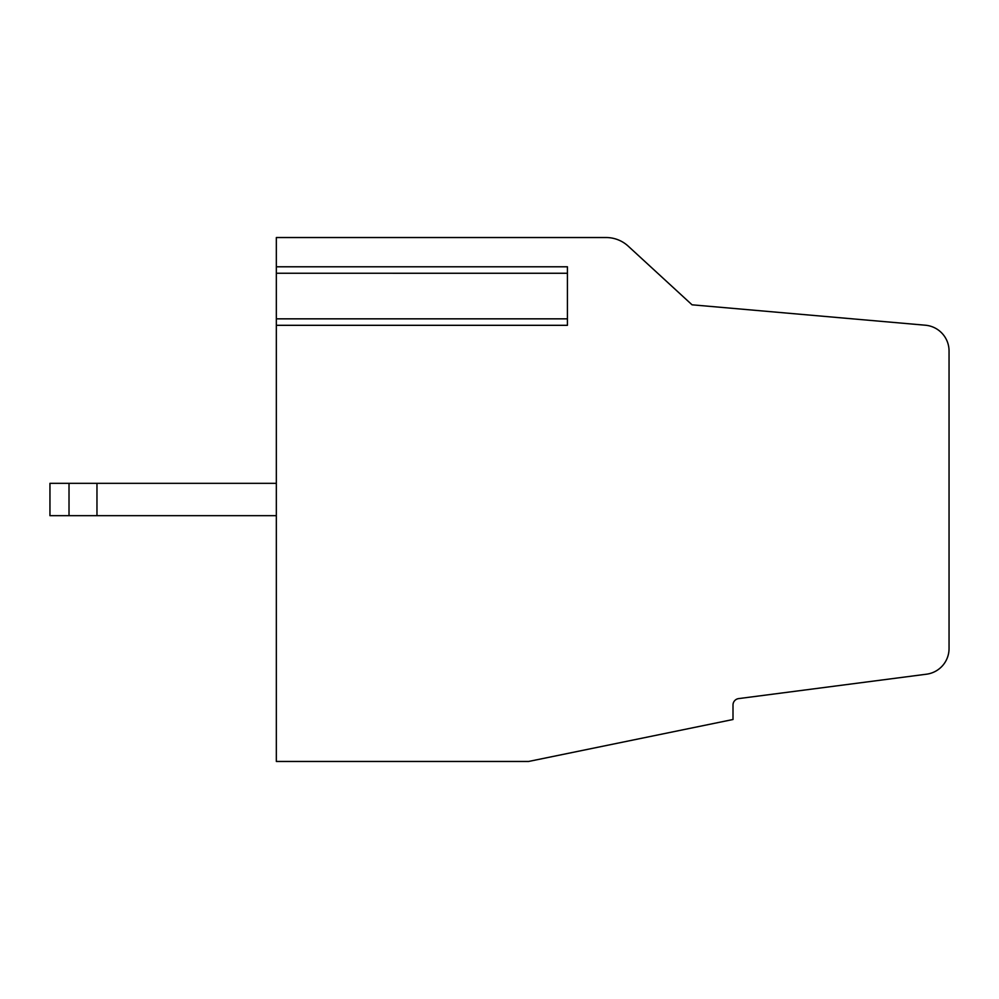 <?xml version="1.0" encoding="UTF-8"?>
<svg xmlns="http://www.w3.org/2000/svg" width="999" height="999" viewBox="0 0 999 999"><rect width="100%" height="100%" fill="white"/><g stroke="black" fill="none" stroke-linecap="round" stroke-linejoin="round"><path stroke-width="1.5" d="M276.336 325.312L276.336 761.463L528.608 761.463L733.004 719.505L733.004 705.007A6.469 6.469 0 0 1 738.648 698.601L926.51 674.2A25.887 25.887 0 0 0 949.05 648.538L949.05 350.999A25.887 25.887 0 0 0 925.436 325.224L692.045 304.807L628.109 246.054A32.642 32.642 0 0 0 606.106 237.537L276.336 237.537L276.336 266.783L567.42 266.783L567.42 325.312L276.336 325.312L276.336 273.251L567.42 273.264M567.42 273.251L276.336 273.251L276.336 266.783M949.05 370.13L949.05 628.87M69.018 483.329L69.018 515.671L49.95 515.671L49.95 483.329L276.336 483.329M96.965 483.329L96.965 515.671L276.336 515.671M69.018 515.671L96.965 515.671M276.336 318.843L567.42 318.843"/></g></svg>
